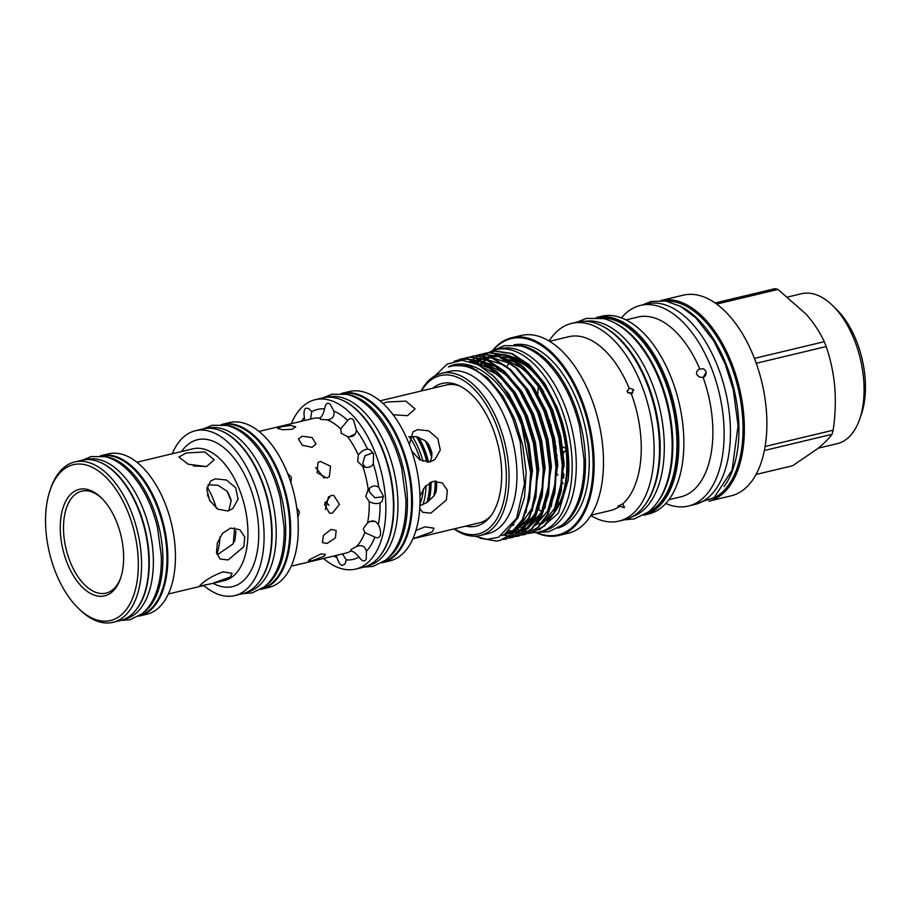 <?xml version="1.0" encoding="UTF-8"?>
<svg xmlns="http://www.w3.org/2000/svg" width="911" height="911" viewBox="0 0 911 911"><rect width="100%" height="100%" fill="white"/><g stroke="black" fill="none" stroke-linecap="round" stroke-linejoin="round"><path stroke-width="1.37" d="M86.283 459.611L86.796 459.486A82.047 44.764 76.6 0 1 146.671 518.974A82.047 44.764 76.6 0 1 135.147 614.003A82.047 44.764 76.6 0 1 124.944 619.07L124.443 619.195M97.557 461.319A82.047 44.764 76.6 0 1 145.293 529.849A82.047 44.764 76.6 0 1 133.723 612.568M105.722 456.787A82.047 44.764 76.6 0 1 158.48 524.93A82.047 44.764 76.6 0 1 144.644 611.725A82.047 44.764 76.6 0 1 143.05 612.921M101.463 456.001A82.047 44.764 76.6 0 1 160.575 516.674A82.047 44.764 76.6 0 1 148.755 610.746A82.047 44.764 76.6 0 1 139.611 615.54M787.867 296.986L801.521 293.729A77.059 42.043 76.6 0 1 832.46 305.413A77.059 42.043 76.6 0 1 859.665 419.197A77.059 42.043 76.6 0 1 846.945 438.84A77.059 42.043 76.6 0 1 837.357 443.611L818.203 448.189M564 474.745A100.643 54.899 76.6 0 1 562.975 472.798M557.634 461.365A100.643 54.899 76.6 0 1 556.006 457.39M543.605 393.711A100.643 54.899 76.6 0 1 543.616 391.536M585.306 321.298A100.643 54.899 76.6 0 1 656.808 397.173A100.643 54.899 76.6 0 1 641.936 511.344A100.643 54.899 76.6 0 1 632.052 516.822M554.685 440.309A100.643 54.899 76.6 0 1 550.916 424.537M666.237 301.131A101.895 55.594 76.6 0 1 736.247 381.049A101.895 55.594 76.6 0 1 720.385 493.853A101.895 55.594 76.6 0 1 713.359 498.203M600.702 318.007A100.643 54.899 76.6 0 1 670.154 396.547A100.643 54.899 76.6 0 1 654.599 508.327A100.643 54.899 76.6 0 1 647.277 512.791M489.218 352.318A93.674 51.107 76.6 0 1 496.153 349.653A93.674 51.107 76.6 0 1 564.524 417.58A93.674 51.107 76.6 0 1 551.36 526.068A93.674 51.107 76.6 0 1 539.711 531.865A93.674 51.107 76.6 0 1 532.628 532.628M496.153 349.653L500.264 348.674A93.674 51.107 76.6 0 1 568.635 416.589A93.674 51.107 76.6 0 1 555.482 525.078A93.674 51.107 76.6 0 1 543.833 530.874L539.711 531.865M539.244 529.895L558.432 513.144L568.157 480.234A92.774 50.617 -103.4 0 0 562.155 421.611L557.247 407.695L544.63 383.315L529.063 364.628L512.062 353.491L495.242 350.986L488.547 352.546M510.866 363.728L490.562 357.112L495.072 355.392M495.709 355.222L502.952 354.379M504.193 354.425L520.101 359.446L535.907 372.633M474.494 536.18L486.93 539.346L498.488 537.296L516.583 518.325L524.463 483.787L520.192 441.721L513.041 419.402C504.751 399.269 494.229 384.26 481.464 374.353C475.246 369.684 469.063 366.826 462.902 365.789L453.997 365.653C452.163 365.687 445.377 368.181 450.091 366.085C472.456 356.543 502.177 379.568 518.359 417.056L521.707 425.198A92.774 50.617 -103.4 0 0 518.712 416.908A92.774 50.617 -103.4 0 0 494.434 376.96L478.332 364.673L462.105 360.278L447.199 364.115L434.934 375.879M480.177 535.497L488.08 533.607A83.368 45.482 -103.4 0 0 506.744 422.169A83.368 45.482 -103.4 0 0 449.317 371.449L441.402 373.339A83.368 45.482 76.6 0 1 498.829 424.059A83.368 45.482 76.6 0 1 480.177 535.497A83.368 45.482 76.6 0 1 453.997 528.927M731.169 495.823A103.137 56.266 -103.4 0 0 754.251 357.943A103.137 56.266 -103.4 0 0 683.193 295.198L660.896 300.528A103.137 56.266 -103.4 0 1 731.715 363.33A103.137 56.266 -103.4 0 1 708.872 501.152L731.169 495.823M665.804 503.498A103.137 56.266 -103.4 0 0 688.397 506.049L694.717 504.535A103.137 56.266 -103.4 0 0 717.8 366.666A103.137 56.266 -103.4 0 0 646.742 303.91L640.433 305.424A103.137 56.266 -103.4 0 0 621.427 317.916M688.397 506.049A103.137 56.266 -103.4 0 0 711.48 368.169A103.137 56.266 -103.4 0 0 640.433 305.424M703.144 377.541C705.695 376.254 706.572 374.114 705.786 371.107L703.668 368.773L699.842 369.103C697.302 369.855 696.255 371.631 696.687 374.444L699.204 376.972L703.144 377.541A92.432 50.424 -103.4 0 1 680.859 496.837L668.947 499.683M648.643 514.02A101.645 55.457 -103.4 0 0 671.396 378.133A101.645 55.457 -103.4 0 0 601.374 316.299L596.306 317.506A101.645 55.457 76.6 0 1 666.328 379.352A101.645 55.457 76.6 0 1 643.587 515.227A101.645 55.457 76.6 0 1 643.542 515.239L648.643 514.02M556.45 463.335A101.645 55.457 -103.4 0 0 557.828 466.432M562.85 476.499A101.645 55.457 -103.4 0 0 563.772 478.161M590.829 515.603A101.645 55.457 -103.4 0 0 618.911 521.126L624.286 519.839A101.645 55.457 -103.4 0 0 653.699 487.636A101.645 55.457 -103.4 0 0 647.026 383.964A101.645 55.457 -103.4 0 0 617.806 337.537A101.645 55.457 -103.4 0 0 577.005 322.118L571.641 323.405A101.645 55.457 -103.4 0 0 549.094 341.033M618.911 521.126A101.645 55.457 -103.4 0 0 641.663 385.251A101.645 55.457 -103.4 0 0 571.641 323.405M631.437 394.121L633.418 389.487L629.091 388.109L627.246 391.821L631.437 394.121A89.38 48.761 -103.4 0 1 622.885 503.783L618.022 506.197M633.623 390.477L633.418 389.487M591.114 515.159L610.29 510.57A89.38 48.761 -103.4 0 0 619.879 506.186L624.194 507.734L624.57 506.994M624.194 507.734L622.885 503.783M556.667 473.185A89.38 48.761 -103.4 0 0 557.737 475.075M562.406 482.545A89.38 48.761 -103.4 0 0 563.18 483.661M538.697 509.443A89.38 48.761 -103.4 0 0 541.692 511.834M618.364 505.776L619.879 506.186M558.944 535.463L568.27 533.231A101.645 55.457 -103.4 0 0 591.023 397.355A101.645 55.457 -103.4 0 0 521.001 335.51L511.663 337.742A101.645 55.457 76.6 0 1 581.685 399.587A101.645 55.457 76.6 0 1 558.944 535.463A101.645 55.457 76.6 0 1 535.702 532.514M557.76 528.118A94.254 51.415 -103.4 0 0 577.676 402.434A94.254 51.415 -103.4 0 0 513.941 344.825M561.017 525.954A94.254 51.415 -103.4 0 0 573.919 403.334A94.254 51.415 -103.4 0 0 517.812 345.292M494.434 376.96C504.409 387.346 512.688 400.612 519.281 416.771L527.754 444.454L531.284 472.741L529.564 498.829L522.777 520.17L512.95 533.55L500.025 540.428M479.892 538.185L496.586 541.066L499.683 540.519L512.289 533.709L522.117 520.329L528.904 498.989L530.623 472.9L521.707 425.198M568.157 480.234C570.058 456.479 566.198 432.349 556.587 407.855L543.958 383.474L528.403 364.787L511.39 353.65L494.571 351.145L491.348 351.726M482.557 354.015L488.911 352.5L505.73 355.005L522.743 366.142L538.299 384.829L550.916 409.21L559.4 436.893L562.93 465.168L561.21 491.268L554.423 512.608L544.596 525.977L531.66 532.867M528.46 533.47L531.329 532.946L543.935 526.137L553.763 512.768L560.538 491.416L562.269 465.327L558.728 437.052L550.255 409.369L537.638 384.989L522.071 366.302L505.07 355.165L488.239 352.659L482.215 354.06M479.027 354.675L482.579 354.015L499.399 356.52L516.412 367.657L531.967 386.332L544.596 410.713L553.068 438.407L556.598 466.683L554.879 492.771L548.092 514.123L538.264 527.492L525.328 534.381M522.128 534.985L524.998 534.461L537.604 527.651L547.431 514.282L554.218 492.931L555.938 466.842L552.408 438.567L543.924 410.872L531.307 386.492L515.74 367.816L498.738 356.679L481.919 354.174L475.895 355.575M472.695 356.19L476.248 355.518L493.079 358.034L510.08 369.171L525.647 387.847L538.264 412.227L546.737 439.922L550.278 468.197L548.547 494.286L541.772 515.637L531.944 529.006L519.338 535.816L516.127 536.374M515.785 536.408L512.825 536.545M512.472 536.545L509.42 536.317M509.055 536.272L503.669 535.053M515.808 536.499L518.666 535.975L531.272 529.166L541.1 515.797L547.887 494.445L549.606 468.356L546.076 440.081L537.604 412.387L524.975 388.006L509.42 369.331L492.407 358.194L475.588 355.677L469.564 357.078M463.574 358.547L469.928 357.032L486.747 359.538L503.749 370.686L519.316 389.361L531.933 413.742L540.417 441.436L543.947 469.712L542.227 495.8L535.44 517.152L525.613 530.521L512.677 537.41M509.477 538.002L512.346 537.49L524.952 530.68L534.78 517.3L541.555 495.96L543.286 469.871L539.745 441.596L531.272 413.901L518.655 389.521L503.088 370.845L486.075 359.697L469.256 357.192L463.232 358.592M460.032 359.207L463.597 358.547L480.416 361.052L497.429 372.2L512.984 390.876L525.613 415.257L534.085 442.951L537.615 471.226L535.896 497.315L529.109 518.655L519.281 532.035L506.345 538.913M503.145 539.517L506.015 539.005L518.621 532.195L528.448 518.814L535.224 497.474L536.955 471.386L533.413 443.099L524.941 415.416L512.324 391.035L496.757 372.36L479.755 361.211L462.936 358.706L454.156 361.223M471.306 367.19L472.137 365.983M474.506 362.92L477 360.209M477.284 359.936L479.755 357.738M480.051 357.499L482.602 355.654M482.898 355.461L485.54 353.958M485.848 353.798L488.569 352.614M488.888 352.5L492.008 351.566M467.081 365.789L467.867 364.799M471.602 360.836L473.424 359.253M473.72 359.014L476.271 357.169M476.578 356.975L479.209 355.461M479.528 355.313L482.238 354.128M469.233 357.203L466.512 358.342M466.204 358.49L463.027 360.3M458.108 364.184L456.866 365.391M459.599 360.335L463.255 358.672M462.913 358.706L459.178 360.369M432.714 388.245A73.347 40.016 76.6 0 1 433.032 387.995A73.347 40.016 76.6 0 1 458.028 385.194A73.347 40.016 76.6 0 1 498.123 445.49A73.347 40.016 76.6 0 1 489.64 517.414A73.347 40.016 76.6 0 1 485.381 521.593A73.347 40.016 76.6 0 1 465.68 526.137M379.944 400.863L446.208 385.023A70.887 38.672 76.6 0 1 459.804 386.013M490.847 515.877A70.887 38.672 76.6 0 1 487.989 518.518A70.887 38.672 76.6 0 1 479.175 522.903L412.911 538.754L432.235 531.853L434.035 528.221L425.107 526.82L415.963 530.475M454.43 528.824A81.421 44.423 -103.4 0 0 500.503 511.39A81.421 44.423 -103.4 0 0 496.358 425.141A81.421 44.423 -103.4 0 0 421.463 390.944M646.127 513.61A100.87 55.036 -103.4 0 0 665.337 379.785A100.87 55.036 -103.4 0 0 599.313 317.791M618.057 337.787A100.87 55.036 76.6 0 1 618.307 338.027A100.87 55.036 76.6 0 1 647.311 384.1A100.87 55.036 76.6 0 1 653.927 486.975A100.87 55.036 76.6 0 1 653.813 487.305M563.92 476.191A100.87 55.036 76.6 0 1 562.93 474.369M557.737 463.585A100.87 55.036 76.6 0 1 556.234 460.032M536.249 532.457A100.87 55.036 -103.4 0 0 587.538 502.246A100.87 55.036 -103.4 0 0 580.706 400.02A100.87 55.036 -103.4 0 0 492.794 350.689M327.22 397.23L327.607 397.139A86.682 47.292 76.6 0 1 390.876 459.987A86.682 47.292 76.6 0 1 378.703 560.39A86.682 47.292 76.6 0 1 367.93 565.754L367.532 565.845M347.159 394.429A86.682 47.292 76.6 0 1 402.844 466.489A86.682 47.292 76.6 0 1 388.2 558.113A86.682 47.292 76.6 0 1 386.583 559.32M342.559 393.598A86.682 47.292 76.6 0 1 404.86 457.937A86.682 47.292 76.6 0 1 392.311 557.133A86.682 47.292 76.6 0 1 382.859 562.144M226.998 425.483A84.359 46.017 76.6 0 1 281.214 495.573A84.359 46.017 76.6 0 1 266.969 584.782A84.359 46.017 76.6 0 1 265.363 585.978M222.569 424.674A84.359 46.017 76.6 0 1 283.264 487.18A84.359 46.017 76.6 0 1 271.079 583.803A84.359 46.017 76.6 0 1 261.787 588.7M207.309 428.295L207.754 428.193A84.359 46.017 76.6 0 1 269.326 489.355A84.359 46.017 76.6 0 1 257.483 587.048A84.359 46.017 76.6 0 1 246.983 592.275L246.539 592.378M63.36 469.655A80.1 43.705 -103.4 0 0 50.139 490.084A80.1 43.705 -103.4 0 0 78.426 608.366A80.1 43.705 -103.4 0 0 120.537 615.563A80.1 43.705 -103.4 0 0 128.497 513.44A80.1 43.705 -103.4 0 0 63.36 469.655M50.139 490.084L50.822 488.102A82.434 44.969 76.6 0 1 64.43 467.081A82.434 44.969 76.6 0 1 74.679 461.979A82.434 44.969 76.6 0 1 134.851 521.752A82.434 44.969 76.6 0 1 123.27 617.225A82.434 44.969 76.6 0 1 113.01 622.327A82.434 44.969 76.6 0 1 79.929 609.823L78.426 608.366M72.413 492.76A54.74 29.858 76.6 0 1 101.189 497.679A54.74 29.858 76.6 0 1 120.514 578.496A54.74 29.858 76.6 0 1 111.484 592.457A54.74 29.858 76.6 0 1 66.97 562.543A54.74 29.858 76.6 0 1 72.413 492.76M101.952 498.431A52.405 28.594 -103.4 0 0 81.66 491.188A52.405 28.594 -103.4 0 0 75.146 494.422A52.405 28.594 -103.4 0 0 67.778 555.118A52.405 28.594 -103.4 0 0 106.029 593.118A52.405 28.594 -103.4 0 0 112.554 589.884A52.405 28.594 -103.4 0 0 120.856 577.483M393.04 414.71L407.524 415.678L415.074 408.937L405.85 401.113L387.209 402.024L382.871 403.402M411.715 451.013L419.812 459.896L430.174 461.82L435.014 459.44L440.275 450.034L437.872 438.658L428.671 430.846L417.557 429.65L412.979 431.825L409.369 444.614M419.766 508.554L422.658 512.255L430.778 513.189L446.367 499.991L447.358 490.232L442.359 482.944L433.26 481.35L425.118 486.576L419.982 496.039M281.442 426.758L277.559 428.398L282.535 429.753L291.907 429.32L295.733 426.883L290.757 425.414L281.442 426.758M302.224 436.244L298.409 439.056L302.372 445.228L312.029 447.312L315.98 443.999L312.097 437.553L302.224 436.244M320.33 461.399L317.928 462.549L317.13 472.741L326.833 478.013L329.304 476.806L330.579 466.25L320.33 461.399M330.898 495.482L324.532 504.432L329.531 513.212L332.378 513.189L339.404 504.398L333.859 495.482L330.898 495.482M331.114 529.359L323.405 535.474L322.494 542.637L327.163 543.423L335.407 537.911L336.148 530.544L331.114 529.359M320.911 553.956L309.535 559.605L308.408 560.982L312.587 560.595L324.407 556.052L325.398 554.321L320.911 553.956M136.878 462.219L192.95 448.816A67.744 36.952 -103.4 0 1 242.394 497.93A67.744 36.952 -103.4 0 1 232.886 576.378A67.744 36.952 -103.4 0 1 224.459 580.569L211.956 583.564L230.346 576.993L232.146 573.326L223.172 571.869C214.233 575.057 207.025 579.066 201.559 583.871L199.247 586.217L211.956 583.564M186.22 452.961L178.875 457.06L188.167 464.223L206.535 466.614L214.085 459.804L204.861 451.958L186.22 452.961M228.729 510.786L231.166 500.948L227.044 491.2L217.98 485.29L207.856 484.72M215.315 478.833L210.737 481.008L206.797 489.366L209.632 500.401L217.683 509.135L227.921 511.014L232.772 508.623L238.067 499.194L235.676 487.806L226.452 480.017L215.315 478.833M219.972 536.898A52.405 28.594 76.6 0 1 216.864 554.082L218.902 553.729L233.284 543.753L234.605 527.822M230.62 528.095L222.489 533.356L217.387 542.865L216.465 552.67L220.052 559.024L228.137 559.935L243.784 546.771L244.774 537.012L239.752 529.701L230.62 528.095M113.01 622.327L120.298 620.585A82.434 44.969 -103.4 0 0 130.546 615.483A82.434 44.969 -103.4 0 0 142.127 520.01A82.434 44.969 -103.4 0 0 81.956 460.237L74.679 461.979M138.574 616.2A82.434 44.969 -103.4 0 0 139.281 616.052L146.876 614.23A82.434 44.969 -103.4 0 0 157.125 609.129A82.434 44.969 -103.4 0 0 168.706 513.656A82.434 44.969 -103.4 0 0 108.534 453.883L100.939 455.705A82.434 44.969 -103.4 0 0 100.244 455.876M139.281 616.052A82.434 44.969 -103.4 0 0 149.529 610.951A82.434 44.969 -103.4 0 0 161.11 515.478A82.434 44.969 -103.4 0 0 100.939 455.705M203.768 585.522A84.746 46.233 -103.4 0 0 234.742 595.6L242.337 593.778A84.746 46.233 -103.4 0 0 252.871 588.54A84.746 46.233 -103.4 0 0 264.771 490.391A84.746 46.233 -103.4 0 0 202.925 428.944L195.33 430.755A84.746 46.233 -103.4 0 0 184.785 436.005A84.746 46.233 -103.4 0 0 172.259 453.758M234.742 595.6A84.746 46.233 -103.4 0 0 245.275 590.351A84.746 46.233 -103.4 0 0 257.175 492.213A84.746 46.233 -103.4 0 0 195.33 430.755M260.717 589.383A84.746 46.233 -103.4 0 0 261.32 589.246L268.916 587.424A84.746 46.233 -103.4 0 0 279.449 582.186A84.746 46.233 -103.4 0 0 291.349 484.037A84.746 46.233 -103.4 0 0 229.504 422.59L221.908 424.401A84.746 46.233 -103.4 0 0 221.305 424.56M261.32 589.246A84.746 46.233 -103.4 0 0 271.854 583.997A84.746 46.233 -103.4 0 0 283.754 485.859A84.746 46.233 -103.4 0 0 221.908 424.401M323.564 558.477A87.069 47.497 -103.4 0 0 355.677 569.079L363.273 567.257A87.069 47.497 -103.4 0 0 374.102 561.871A87.069 47.497 -103.4 0 0 386.332 461.034A87.069 47.497 -103.4 0 0 322.779 397.891L315.183 399.713A87.069 47.497 -103.4 0 0 304.354 405.099A87.069 47.497 -103.4 0 0 291.338 423.695M355.677 569.079A87.069 47.497 -103.4 0 0 366.507 563.693A87.069 47.497 -103.4 0 0 378.737 462.845A87.069 47.497 -103.4 0 0 315.183 399.713M381.743 562.839A87.069 47.497 -103.4 0 0 382.256 562.725L389.851 560.903A87.069 47.497 -103.4 0 0 400.681 555.516A87.069 47.497 -103.4 0 0 412.911 454.68A87.069 47.497 -103.4 0 0 349.357 391.536L341.762 393.358A87.069 47.497 -103.4 0 0 341.261 393.484M382.256 562.725A87.069 47.497 -103.4 0 0 393.085 557.338A87.069 47.497 -103.4 0 0 405.315 456.491A87.069 47.497 -103.4 0 0 341.762 393.358M350.746 549.743L350.883 551.03C353.229 551.257 355.973 553.296 359.093 557.122C361.485 560.493 363.535 561.609 365.243 560.481L366.233 559.069L366.461 551.235C364.958 546.144 361.667 544.55 356.577 546.475L350.746 549.743L350.883 551.03A69.293 37.806 -103.4 0 1 345.212 553.296L291.201 566.209M511.64 357.898A85.52 46.655 76.6 0 1 556.963 409.608A85.52 46.655 76.6 0 1 554.571 512.301M551.645 515.728A85.52 46.655 76.6 0 1 543.309 521.935M539.585 523.438A85.52 46.655 76.6 0 1 537.82 523.927M537.183 524.087A85.52 46.655 -103.4 0 0 539.699 523.347M543.514 521.65A85.52 46.655 -103.4 0 0 553.455 513.087M555.596 510.126A85.52 46.655 -103.4 0 0 556.325 409.768A85.52 46.655 -103.4 0 0 512.779 358.57M517.835 518.029A85.52 46.655 76.6 0 1 516.981 517.494M564.16 465.191A92.911 50.686 76.6 0 1 562.804 462.31M562.884 463.995A92.911 50.686 -103.4 0 0 564.182 466.683M297.874 517.516L299.468 512.198L296.724 507.473M290.962 482.784L291.338 477.262L287.477 473.151M206.683 466.569L193.371 465.965M324.157 478.104L315.696 467.525M325.375 509.5L328.564 496.541M336.17 555.459L336.99 557.657C338.38 562.189 340.11 564.809 342.194 565.503L344.939 564.068L346.271 559.912L342.502 554.025M378.35 524.645C375.514 520.363 371.904 519.805 367.532 522.96L363.25 528.676L364.821 532.582L374.842 537.103C377.61 538.401 379.431 537.729 380.32 535.076C380.992 532.183 380.331 528.71 378.35 524.645A77.059 42.043 76.6 0 0 380.035 502.963L382.153 501.289L383.36 496.085L378.737 487.271C375.207 484.982 371.688 485.734 368.181 489.503L367.737 490.084M383.394 496.734L374.842 497.759L369.171 491.621L369.752 487.909M362.646 466.375L362.817 466.466C367.6 468.277 371.084 467.4 373.282 463.847L373.556 453.963L369.843 449.601L367.509 449.123C364.081 449.476 361.029 451.469 358.365 455.09L357.636 461.41L362.817 466.466A69.293 37.806 -103.4 0 1 368.181 489.503L365.766 496.347L369.194 501.631C373.157 503.635 376.778 504.09 380.035 502.963M365.322 467.275L362.692 463.79L364.992 455.728L372.975 452.721M341.033 433.237L347.41 436.506C352.728 437.394 355.711 435.299 356.383 430.231L353.536 419.994C351.566 417.967 349.619 418.115 347.695 420.426L340.703 428.933L341.374 433.59M349.414 436.79L355.461 433.761M324.589 408.868C323.485 413.617 321.936 416.68 319.932 418.035L320.41 419.379L327.095 419.789C332.504 419.276 334.758 416.395 333.859 411.134L330.112 404.085L328.666 403.277C326.616 402.981 325.261 404.837 324.589 408.868A77.059 42.043 76.6 0 0 311.767 411.658L308.647 408.401L305.606 408.299C304.035 409.791 303.636 412.877 304.388 417.545L304.616 420.518M258.975 431.427L312.985 418.513A69.293 37.806 -103.4 0 1 319.932 418.035L320.41 419.379M419.675 505.73L426.803 502.621L433.83 496.062L436.073 491.917L436.745 483.274L435.982 481.008A51.005 27.831 76.6 0 1 434.672 494.775M425.061 440.617A52.405 28.594 76.6 0 1 431.655 457.424L431.916 452.778L428.5 444.056L425.061 440.617L416.373 436.654L408.754 436.688M561.108 446.139L565.822 448.269M559.001 339.04L557.464 339.404M326.912 503.134L328.871 505.218M328.985 504.956L324.874 502.268M627.041 390.876L627.246 391.821M632.883 392.914L627.85 392.812M566.038 449.556L564.638 451.731L561.905 451.867M706.082 372.269L703.167 377.507M310.514 419.106L311.767 411.658M375.218 521.445L369.695 521.559M563.624 453.53A92.911 50.686 76.6 0 1 563.214 452.471M553.979 417.386A92.911 50.686 76.6 0 1 553.171 411.248M555.334 442.495A92.911 50.686 76.6 0 1 550.859 424.23M549.435 419.846A92.911 50.686 -103.4 0 0 556.097 447.016M500.754 357.089A85.52 46.655 76.6 0 1 510.001 357.511M510.923 358.023A85.52 46.655 -103.4 0 0 500.902 357.158M431.655 457.424L430.038 461.854M218.959 430.049A84.359 46.017 76.6 0 1 268.016 500.515A84.359 46.017 76.6 0 1 256.139 585.545M339.245 399.018A86.682 47.292 76.6 0 1 389.646 471.431A86.682 47.292 76.6 0 1 377.439 558.807M492.282 350.883A101.645 55.457 76.6 0 1 511.663 337.742M542.842 392.322A100.87 55.036 76.6 0 1 542.865 390.284M541.829 388.587A101.645 55.457 -103.4 0 0 541.783 390.466M421.03 391.047A83.368 45.482 76.6 0 1 441.402 373.339M715.089 302.976L774.919 288.673A90.838 49.558 76.6 0 1 777.983 289.425L806.246 314.329C813.978 323.223 819.98 332.344 824.273 341.693A90.838 49.558 76.6 0 1 826.186 346.556C830.604 359.424 833.474 372.963 834.783 387.164C835.842 401.375 835.307 415.723 833.155 430.208A90.838 49.558 76.6 0 1 831.994 434.331C828.828 438.703 823.977 443.52 817.452 448.793L792.672 465.715L756.084 474.46M511.845 358.57A89.38 48.761 -103.4 0 0 509.477 362.066M509.215 362.51A89.38 48.761 -103.4 0 0 507.028 366.518M501.152 383.759A89.38 48.761 -103.4 0 0 500.993 384.476M629.091 388.109A89.38 48.761 -103.4 0 0 568.726 336.717L549.538 341.306M538.64 383.782A89.38 48.761 -103.4 0 0 538.492 385.114M538.378 386.139A89.38 48.761 -103.4 0 0 537.82 393.973M699.842 369.103A92.432 50.424 -103.4 0 0 637.882 317.051L625.959 319.898M764.42 450.49L831.994 434.331M765.149 446.47L833.155 430.208M756.232 363.284L826.186 346.556M754.422 358.399L824.273 341.693M716.65 304.08L777.983 289.425M484.504 355.449A93.674 51.107 76.6 0 1 486.508 353.969M486.759 353.798A93.674 51.107 76.6 0 1 488.706 352.603M615.312 323.246A100.643 54.899 76.6 0 1 667.968 404.883A100.643 54.899 76.6 0 1 657.936 501.517M681.064 306.631A101.895 55.594 76.6 0 1 733.97 389.099A101.895 55.594 76.6 0 1 724.086 486.588M602.672 326.275A100.643 54.899 76.6 0 1 655.305 407.912A100.643 54.899 76.6 0 1 645.295 504.523M428.5 444.056A52.405 28.594 76.6 0 1 431.916 452.778M436.745 483.274A52.405 28.594 76.6 0 1 436.073 491.917M426.599 441.937A51.005 27.831 76.6 0 1 431.939 455.352M418.525 437.212A52.405 28.594 76.6 0 1 428.534 462.093M431.085 482.067A52.405 28.594 76.6 0 1 428.671 501.335M435.162 481.042A52.405 28.594 76.6 0 1 433.83 496.062M417.318 436.87A51.005 27.831 76.6 0 1 427.76 462.15M430.288 482.454A51.005 27.831 76.6 0 1 427.339 502.28M412.102 436.267A52.405 28.594 76.6 0 1 422.989 461.41M416.373 436.654A52.405 28.594 76.6 0 1 426.872 462.15M426.018 485.609A52.405 28.594 76.6 0 1 422.92 504.66M429.514 482.876A52.405 28.594 76.6 0 1 426.803 502.621M419.982 503.977A48.283 26.339 -103.4 0 0 423.421 488.786M420.335 460.203A48.283 26.339 -103.4 0 0 409.529 437.041M207.401 494.775A52.405 28.594 76.6 0 1 210.395 501.699M207.093 487.043A52.405 28.594 76.6 0 1 216.34 508.236M832.46 305.413L836.218 309.057A71.229 38.866 76.6 0 1 861.373 414.243L859.665 419.197M234.526 541.658A48.283 26.339 -103.4 0 0 235.869 530.862M231.109 500.333A48.283 26.339 -103.4 0 0 227.693 492.008M181.585 451.526A75.499 41.189 76.6 0 1 188.087 444.42A75.499 41.189 76.6 0 1 249.489 485.688A75.499 41.189 76.6 0 1 241.984 581.935A75.499 41.189 76.6 0 1 213.094 583.291M356.577 546.475A69.293 37.806 -103.4 0 0 364.821 532.582M367.532 522.96A69.293 37.806 -103.4 0 0 369.194 501.631M358.365 455.09A69.293 37.806 -103.4 0 0 347.41 436.506M340.703 428.933A69.293 37.806 -103.4 0 0 327.095 419.789M301.427 421.281A77.059 42.043 76.6 0 1 304.388 417.545M333.859 411.134A77.059 42.043 76.6 0 1 347.695 420.426M356.383 430.231A77.059 42.043 76.6 0 1 367.509 449.123M373.282 463.847A77.059 42.043 76.6 0 1 378.737 487.271M374.842 537.103A77.059 42.043 76.6 0 1 366.461 551.235M359.093 557.122A77.059 42.043 76.6 0 1 346.271 559.912M336.99 557.657A77.059 42.043 76.6 0 1 333.654 556.063M452.118 365.994L454.726 364.981M456.57 365.402L457.994 364.685M472.422 362.145L498.75 375.264L513.963 393.609M460.306 365.47L461.365 364.776M469.598 361.314L478.104 360.585M479.55 360.71L505.081 373.749L520.283 392.094M542.899 485.722L535.395 513.451L522.037 529.257M520.876 529.963L513.815 532.741M513.166 532.878L505.206 533.242M463.938 365.983L464.826 365.265M549.219 484.208L541.726 511.936L528.369 527.742M527.207 528.448L520.147 531.227M519.498 531.375L514.681 531.876M514.168 531.876L507.666 531.067M467.605 366.928L468.391 366.165M475.929 363.523L479.163 361.007M480.348 360.244L481.703 359.458M483.707 358.456L488.421 356.816M489.093 356.656L497.087 356.053M498.533 356.178L524.064 369.206L539.278 387.562M513.166 525.476L512.597 525.203M479.14 365.106L482.033 362.214M482.386 361.906L485.517 359.481M485.916 359.219L489.56 357.158M490.038 356.941L494.753 355.301M495.425 355.142L503.419 354.538M504.865 354.664L530.396 367.691L545.598 386.048M450.091 366.085L455.443 364.878L471.499 367.27L487.738 377.894L502.599 395.716L514.658 418.969L522.755 445.377L526.148 472.353L524.508 497.235L518.052 517.596L506.493 532.161M453.462 365.744L457.447 364.252M491.906 374.478L508.93 394.201L520.99 417.454L529.086 443.862L532.468 470.839L525.966 512.631M522.561 519.429L513.28 530.304L501.859 535.577M458.859 364.673L460.157 364.058M470.862 361.656L491.872 368.26M498.397 373.1L515.262 392.687L527.31 415.94L535.417 442.347L538.8 469.324L532.297 511.128M528.892 517.915L514.669 531.887M513.736 532.331L505.275 534.438M462.253 364.867L463.403 364.149M469.712 361.337L476.806 360.152M477.911 360.13L498.203 366.746M504.717 371.586L521.582 391.172L533.641 414.425L541.738 440.833L545.131 467.81L538.629 509.613M535.212 516.4L521.001 530.384M520.056 530.817L513.906 532.662M513.314 532.753L509.147 532.992M507.564 532.912L505.833 532.73M465.737 365.459L466.831 364.594M471.522 361.644L472.126 361.348M476.852 359.594L483.137 358.638M484.231 358.627L504.535 365.231M511.048 370.071L527.913 389.657L539.972 412.911L548.069 439.318L551.451 466.295L544.96 508.099M541.544 514.897L527.321 528.87M526.387 529.302L520.238 531.147M519.634 531.238L515.068 531.466M514.578 531.443L512.062 531.204M510.764 530.988L508.315 530.418M469.324 366.461L470.383 365.436M473.766 362.635L477.421 360.357M477.876 360.118L482.215 358.365M482.807 358.182L489.469 357.123M517.38 368.556L534.245 388.143L546.293 411.396L554.4 437.815L557.783 464.781L551.28 506.584M472.331 368.784L473.014 367.919M523.7 367.042L540.576 386.628L552.624 409.882L560.732 436.301L564.114 463.266L557.612 505.07M513.827 524.599L513.212 524.28M476.191 370.823L476.829 369.843M480.017 365.596L482.841 362.601M483.172 362.282L486.212 359.754M486.599 359.481L489.492 357.647M82.662 460.089L91.111 456.57L105.425 456.718C113.146 458.677 120.491 463.05 127.46 469.825C141.478 483.912 151.465 503.043 157.421 527.218L161.281 555.801C161.68 569.17 160.085 581.093 156.498 591.581C153.185 601.203 148.322 608.628 141.911 613.866L130.114 619.719L120.992 620.414M203.529 428.808L212.081 425.278L226.748 425.426C234.662 427.43 242.189 431.916 249.352 438.874C263.757 453.359 274.029 473.025 280.155 497.884L284.118 527.275C284.528 541.009 282.888 553.273 279.21 564.046C275.805 573.93 270.818 581.548 264.236 586.923L252.153 592.913L242.93 593.63M323.28 397.777L331.934 394.224L346.954 394.383C355.062 396.433 362.794 401.034 370.139 408.174C384.943 423.057 395.488 443.258 401.785 468.801L405.862 499.012C406.283 513.132 404.598 525.727 400.817 536.795C397.321 546.93 392.208 554.753 385.455 560.254L373.1 566.391L363.774 567.132M493.329 350.484L504.227 345.645L520.329 345.816C529.052 348.025 537.376 352.978 545.313 360.688C561.324 376.778 572.734 398.654 579.567 426.325L583.985 459.042C584.429 474.335 582.607 487.954 578.519 499.923C574.75 510.866 569.238 519.293 561.985 525.203L548.729 531.785L536.818 532.388M577.05 322.107L586.32 318.417L603.549 318.599C612.898 320.957 621.849 326.286 630.378 334.576C642.073 346.055 651.695 361.166 659.268 379.91C667.068 399.633 671.339 419.891 672.079 440.673C672.557 457.163 670.598 471.852 666.203 484.743C662.138 496.506 656.216 505.559 648.438 511.902L634.261 518.928L624.32 519.828M564.137 464.052L562.725 460.829M690.06 505.651L714.133 497.6L732.068 470.235L738.081 425.608L733.275 389.737L725.133 363.922L713.655 340.703L695.879 317.905L680.471 306.312L665.725 301.04L651.16 301.461L642.084 305.026M500.355 540.348L499.683 540.508M531.99 532.787L531.329 532.946M525.67 534.301L524.998 534.461M519.338 535.816L518.678 535.975M513.007 537.331L512.346 537.49M506.675 538.845L506.015 539.005M485.677 353.081L485.016 353.24M479.357 354.584L478.685 354.743M473.025 356.099L472.365 356.258M466.694 357.613L466.033 357.772M460.362 359.128L459.702 359.287M653.927 486.975L653.699 487.636M203.096 585.682L168.376 593.983M556.336 448.588L555.027 449.26M564.638 451.731L562.041 453.074M557.179 455.568L555.892 456.229M473.686 362.601L477.307 363.204L489.253 368.158L504.409 381.049L514.237 394.064M536.613 486.736L531.785 508.532L518.336 528.551L516.48 529.883M470.771 361.633L479.254 361.018M480.701 361.166L495.527 366.609L509.716 378.407L520.568 392.55M542.933 485.21L534.791 514.453L524.93 526.82L522.812 528.369M471.83 361.952L476.874 360.175M549.265 483.695L541.305 512.586L529.143 526.854M527.993 527.583L520.933 530.441M516.207 531.067L515.421 531.09M474.096 362.76L477.956 360.54M555.585 482.249L547.648 511.06L535.474 525.351M522.538 529.564L521.752 529.576M518.758 529.416L517.061 529.189M476.954 364.001L478.719 362.51M490.198 356.987L498.249 356.486M499.683 356.634L514.203 361.895L530.122 375.434L539.551 388.018M561.916 480.678L554.537 508.44L543.628 522.515L541.794 523.836M528.87 528.05L528.084 528.061M525.089 527.913L523.392 527.674M521.411 527.264L519.008 526.592M513.906 524.497L513.28 524.178M480.165 365.675L482.192 363.512M483.388 362.384L485.051 360.995M486.93 359.617L488.091 358.877M496.529 355.484L504.569 354.971M506.015 355.119L509.203 355.7L521.251 360.813L534.723 372.03L545.883 386.492"/></g></svg>
